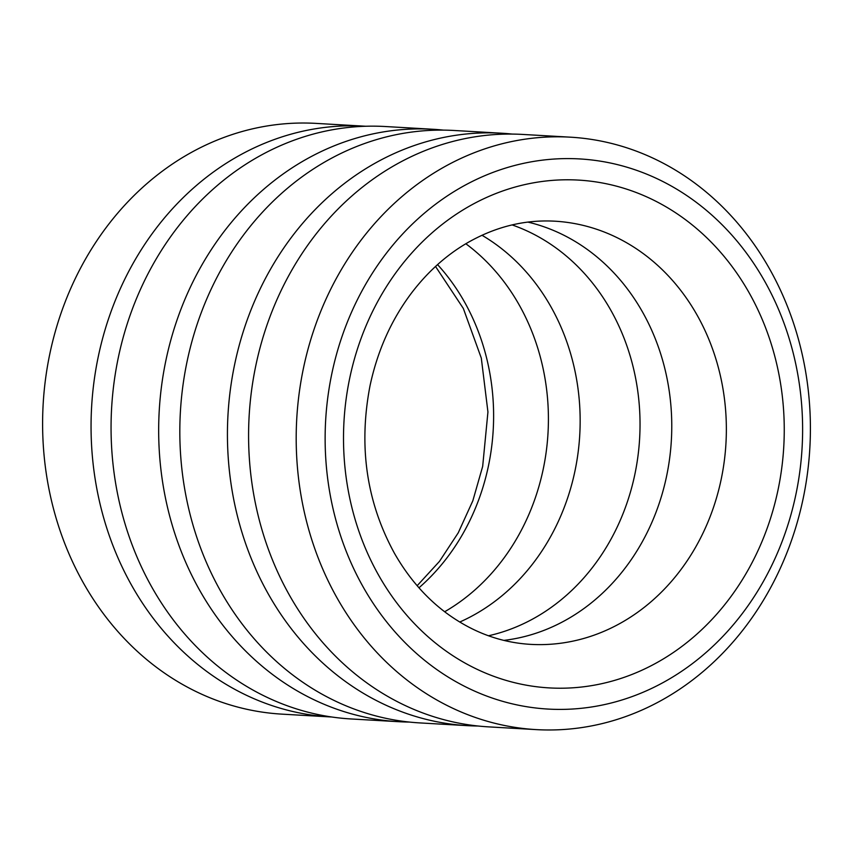 <?xml version="1.0" encoding="UTF-8"?>
<svg xmlns="http://www.w3.org/2000/svg" width="853" height="853" viewBox="0 0 853 853"><rect width="100%" height="100%" fill="white"/><g stroke="black" fill="none" stroke-linecap="round" stroke-linejoin="round"><path stroke-width="1.28" d="M365.724 126.255A295.863 256.231 93.3 0 0 364.412 126.169A295.863 256.231 93.3 0 0 98.244 356.778A295.863 256.231 93.3 0 0 330.431 716.925A295.863 256.231 93.3 0 0 331.742 717M330.431 716.925L281.98 714.142A295.863 256.231 -86.7 0 1 49.794 353.984A295.863 256.231 -86.7 0 1 315.962 123.386L364.412 126.169M443.368 130.114A296.716 256.966 93.3 0 0 432.802 129.261L385.193 126.521A296.716 256.966 93.3 0 0 118.268 357.78A296.716 256.966 93.3 0 0 351.116 718.962L398.724 721.702A296.716 256.966 93.3 0 0 409.323 722.064M432.802 129.261A296.716 256.966 93.3 0 0 165.877 360.52A296.716 256.966 93.3 0 0 398.724 721.702M512.141 134.07A296.716 256.966 93.3 0 0 501.575 133.217L453.967 130.477A296.716 256.966 93.3 0 0 187.031 361.736A296.716 256.966 93.3 0 0 419.879 722.917L467.487 725.658A296.716 256.966 93.3 0 0 478.085 726.02M501.575 133.217A296.716 256.966 93.3 0 0 234.639 364.476A296.716 256.966 93.3 0 0 467.487 725.658M570.337 137.173L522.729 134.433A296.716 256.966 93.3 0 0 255.793 365.692A296.716 256.966 93.3 0 0 488.652 726.873L536.26 729.614A296.716 256.966 -86.7 0 1 303.401 368.432A296.716 256.966 -86.7 0 1 570.337 137.173A296.716 256.966 -86.7 0 1 803.195 498.355A296.716 256.966 -86.7 0 1 536.26 729.614M459.724 622.04A211.939 183.544 93.3 0 0 575.007 470.771A211.939 183.544 93.3 0 0 481.977 235.257M444.658 611.75A211.939 183.544 93.3 0 0 543.265 468.947A211.939 183.544 93.3 0 0 465.823 243.745M503.856 640.39A211.939 183.544 93.3 0 0 666.62 476.049A211.939 183.544 93.3 0 0 527.922 222.1M488.481 635.773A211.939 183.544 93.3 0 0 634.888 474.215A211.939 183.544 93.3 0 0 512.109 224.915M795.924 494.324A275.519 238.605 93.3 0 0 620.014 165.279A275.519 238.605 93.3 0 0 331.828 373.678A275.519 238.605 93.3 0 0 507.738 702.723A275.519 238.605 93.3 0 0 795.924 494.324M437.568 264.611A211.939 183.544 -86.7 0 1 488.47 465.791A211.939 183.544 -86.7 0 1 418.972 587.792M721.211 479.183A211.939 183.544 93.3 0 0 554.887 221.194C524.542 219.509 495.273 226.781 467.081 243.009C445.927 255.378 427.289 272.203 411.167 293.485C391.164 320.206 377.452 350.967 370.021 385.769C358.377 446.407 366.534 502.257 394.47 553.32C408.299 577.534 425.412 597.303 445.82 612.635C471.954 631.988 500.199 642.565 530.545 644.367A211.939 183.544 93.3 0 0 721.211 479.183M349.687 378.316A254.322 220.255 -86.7 0 1 615.695 185.954A254.322 220.255 -86.7 0 1 778.075 489.686A254.322 220.255 -86.7 0 1 512.056 682.048A254.322 220.255 -86.7 0 1 349.687 378.316M417.16 585.712L439.487 561.359L458.253 532.794L472.818 500.828L482.67 466.41L487.937 411.978L481.305 358.089L463.339 308.466L435.531 266.467"/></g></svg>
